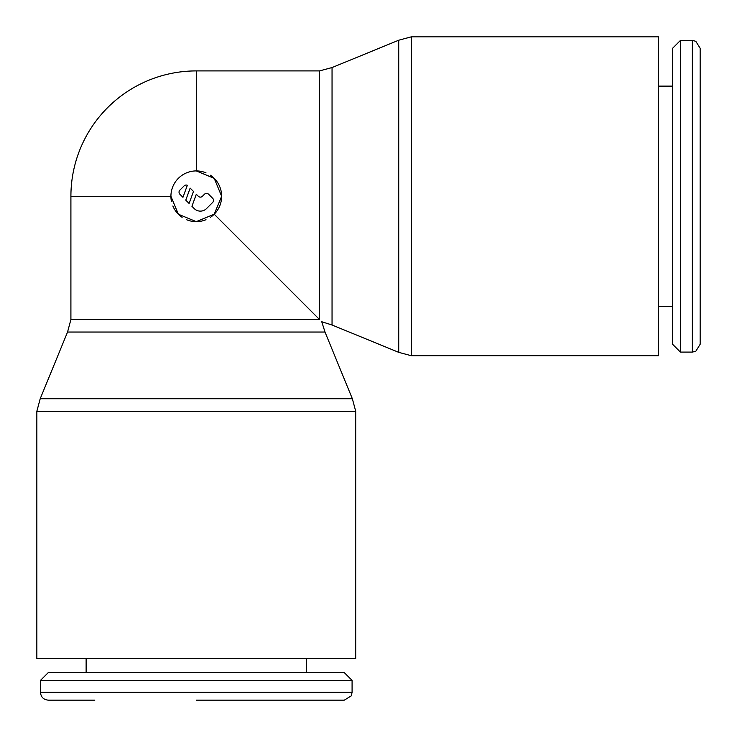 <?xml version="1.0" encoding="UTF-8"?>
<svg xmlns="http://www.w3.org/2000/svg" width="737" height="737" viewBox="0 0 737 737"><rect width="100%" height="100%" fill="white"/><g stroke="black" fill="none" stroke-linecap="round" stroke-linejoin="round"><path stroke-width="1.11" d="M692.356 40.471L695.783 41.272L700.15 48.264L700.15 344.299L695.783 351.291L692.356 352.083L680.398 352.083L672.614 344.299L672.614 48.264L680.398 40.471L692.356 40.471L692.356 352.083M680.398 40.471L680.398 352.083M658.556 86.128L672.614 86.128M672.614 306.435L658.556 306.435M206.001 172.854A25.362 25.362 0 0 0 196.282 170.92L196.282 70.909L319.508 70.909L332.046 67.555L398.726 40.213L411.264 36.85L658.556 36.85L658.556 355.713L411.264 355.713L398.726 352.35L332.046 325.008L321.747 321.747L325.008 332.046L352.35 398.726L40.213 398.726L67.555 332.046L70.909 319.508L70.909 196.282L170.92 196.282A25.362 25.362 0 0 1 196.282 170.92L214.218 178.345L221.644 196.282L214.218 214.218L319.508 319.508C322.465 322.465 322.465 322.465 319.508 319.508L70.909 319.508M398.726 40.213L398.726 352.35M332.046 67.555L332.046 325.008M94.824 700.15L48.264 700.15C43.529 699.689 40.931 697.091 40.471 692.356L40.471 680.398L48.264 672.614L344.299 672.614L352.083 680.398L352.083 692.356L40.471 692.356M352.083 680.398L40.471 680.398M306.435 658.556L306.435 672.614M86.128 672.614L86.128 658.556M352.35 398.726L355.713 411.264L355.713 658.556L36.85 658.556L36.85 411.264L40.213 398.726M325.008 332.046L67.555 332.046M214.218 214.218L196.282 221.644L178.345 214.218L170.92 196.282A25.362 25.362 0 0 0 171.389 201.164M210.441 175.24A25.362 25.362 0 0 1 210.441 217.323M206.001 219.709A25.362 25.362 0 0 1 186.562 219.709M182.122 217.323A25.362 25.362 0 0 1 172.854 206.001M179.883 194.227A2.902 2.902 0 0 1 179.883 190.128L183.983 186.028A2.902 2.902 0 0 1 187.336 185.282L182.96 197.304L179.883 194.227M204.481 194.227A2.902 2.902 0 0 1 208.58 194.227L212.68 198.327A2.902 2.902 0 0 1 212.68 202.426L206.526 208.58A8.697 8.697 0 0 1 194.227 208.58L191.933 206.277L196.309 194.255L198.327 196.282A2.902 2.902 0 0 0 202.426 196.282L204.481 194.227M190.155 188.11L193.481 191.436L189.105 203.458L185.779 200.132L190.155 188.11M352.083 692.356L351.236 695.894L344.299 700.15L196.282 700.15M411.264 36.85L411.264 355.713M319.508 70.909L319.508 319.508M355.713 411.264L36.85 411.264M196.282 70.909A125.373 125.373 0 0 0 70.909 196.282"/></g></svg>
